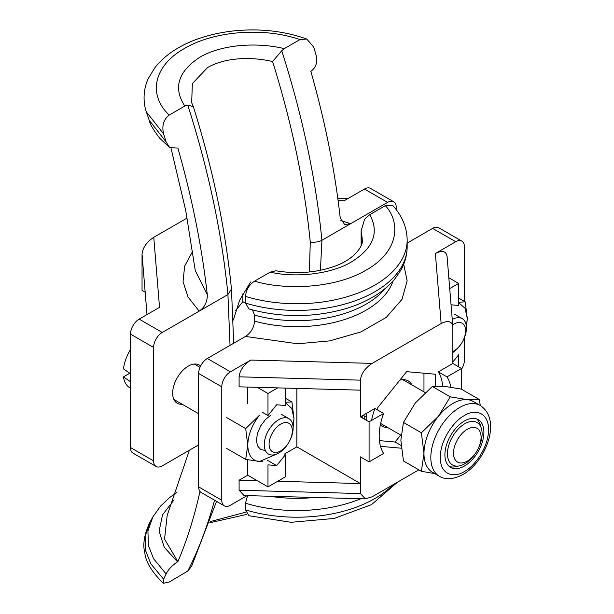 <?xml version="1.0" encoding="UTF-8"?>
<svg xmlns="http://www.w3.org/2000/svg" width="614" height="614" viewBox="0 0 614 614"><rect width="100%" height="100%" fill="white"/><g stroke="black" fill="none" stroke-linecap="round" stroke-linejoin="round"><path stroke-width="0.92" d="M200.609 366.028A22.058 12.733 120 0 0 199.289 365.054A22.058 12.733 120 0 0 188.26 366.144A22.058 12.733 120 0 0 173.846 385.584A22.058 12.733 120 0 0 177.231 403.26A22.058 12.733 120 0 0 182.212 404.25M245.769 512.183L210.218 521.593M191.675 102.776L192.359 83.581L207.609 67.525C224.455 57.862 249.76 56.212 272.608 61.538L281.726 50.77L284.29 48.629C256.483 41.905 221.447 44.53 199.834 57.225C177.976 71.623 172.964 87.902 184.814 106.053L169.188 115.079C147.199 94.188 154.252 65.391 184.446 48.483C213.902 30.953 263.575 26.909 299.916 39.603L284.29 48.629M320.431 270.283L321.913 240.289C318.935 241.908 315.051 242.522 310.27 242.116L309.41 271.971M250.627 281.972L239.544 300.43L233.366 320.017M193.387 106.775L187.738 105.032L184.814 106.053M187.738 105.032A691.134 399.031 60 0 1 227.924 294.551L231.463 289.087C225.637 230.004 212.935 169.211 193.364 106.713M227.924 294.551L230.043 345.36M214.555 500.21A691.134 399.031 60 0 1 187.738 571.081L191.568 566.369L216.527 501.354M187.738 571.081L169.188 582.041L163.301 583.3L163.608 579.232L150.829 563.829L145.625 550.651L145.127 536.222L150.031 522.015L152.832 516.927L147.928 531.079L148.381 545.462L153.607 558.748L166.118 573.913L163.608 579.232M235.622 310.661L242.852 301.658L245.493 303.186M169.188 115.079C163.554 119.523 161.697 125.793 163.608 133.883L166.118 141.949L169.733 147.675L177.876 148.058A691.134 399.031 60 0 1 207.286 294.735C207.402 301.835 204.692 307.307 199.174 311.152L227.886 294.574M198.66 444.866L162.265 465.873A12.257 7.076 -60 0 1 156.133 466.486A12.257 7.076 -60 0 1 153.6 460.876L153.6 347.47A12.257 7.076 -60 0 1 162.265 332.458L199.174 311.152L188.022 296.984L183.056 281.68L184.63 266.092L192.712 251.21M199.964 491.415A691.134 399.031 60 0 1 177.876 561.656L177.553 561.841C172.281 565.271 168.474 569.293 166.118 573.913M242.852 301.658L242.852 293.876M321.951 240.266L387.572 202.374A12.257 7.076 -60 0 1 393.697 201.768A12.257 7.076 -60 0 1 396.237 207.378L396.237 209.689M340.854 220.618L350.663 223.688L344.707 224.594L340.233 217.978A691.134 399.031 -120 0 0 310.822 71.301L311.137 71.117C316.026 67.463 317.691 62.206 316.149 55.329L313.762 47.194L306.777 39.035L299.916 39.603M306.777 39.035C284.681 31.191 260.988 28.413 235.707 30.7C209.842 33.302 190.01 40.731 177.354 48.437C168.297 53.779 160.891 60.088 155.135 67.363L148.419 78.247C141.88 91.893 144.052 105.961 146.408 111.94L163.608 133.883M171.099 148.55L185.727 210.541L195.26 270.521L207.286 294.735M166.118 141.949L149.202 120.221C149.808 123.859 153.354 129.892 159.817 138.327L169.733 147.675M187.17 218.016L153.753 237.311L159.533 307.353L139.155 319.119A12.257 7.076 120 0 0 130.49 334.123L130.49 447.529A12.257 7.076 120 0 0 133.023 453.14L156.133 466.486M393.697 201.768L370.587 188.429A12.257 7.076 120 0 0 364.463 189.035L344.086 200.801L338.099 200.64M189.404 450.208L167.177 515.392L164.544 539.123L177.876 561.656M177.553 561.841L164.253 547.304L159.118 531.148L162.533 514.839L174.084 499.842M153.753 237.311C146.692 242.023 142.786 247.611 142.041 254.073L147.007 314.583M142.041 254.073L142.041 290.43L145.165 292.233M467.292 461.114A19.494 11.259 -60 0 1 453.508 453.155A19.494 11.259 -60 0 1 467.292 429.278A19.494 11.259 -60 0 1 481.084 437.237A19.494 11.259 -60 0 1 467.292 461.114M464.79 463.762A24.514 14.153 -60 0 1 452.533 464.975A24.514 14.153 -60 0 1 448.78 445.334A24.514 14.153 -60 0 1 464.79 423.737A24.514 14.153 -60 0 1 477.047 422.524A24.514 14.153 -60 0 1 480.8 442.164A24.514 14.153 -60 0 1 464.79 463.762M425.149 392.561L404.449 380.611A24.514 14.153 120 0 0 402.124 379.698M464.407 421.012A27.576 15.918 -60 0 1 478.191 419.646A27.576 15.918 -60 0 1 482.42 441.742A27.576 15.918 -60 0 1 464.407 466.041A27.576 15.918 -60 0 1 450.622 467.407A27.576 15.918 -60 0 1 446.393 445.311A27.576 15.918 -60 0 1 464.407 421.012M480.662 426.553A27.576 15.918 120 0 0 476.671 418.948M439.286 476.195A40.854 23.585 -60 0 1 433.024 443.461A40.854 23.585 -60 0 1 459.709 407.466A40.854 23.585 -60 0 1 480.14 405.44C502.244 419.492 485.95 461.452 463.033 474.499C453.378 479.473 445.465 480.041 439.286 476.195L432.425 472.235A40.854 23.585 -60 0 1 423.967 453.531A40.854 23.585 -60 0 1 438.411 416.307A40.854 23.585 -60 0 1 452.856 403.505A40.854 23.585 -60 0 1 467.292 399.63L479.158 399.43L480.363 405.57M436.293 473.862L421.388 471.299L403.436 460.937L400.858 440.192L403.436 422.424L415.302 402.968L432.325 386.49L444.183 386.29L461.206 389.069L479.158 399.43M421.388 471.299L423.967 453.531L421.388 432.786L403.436 422.424M432.325 386.49L450.269 396.851L467.292 399.63A40.854 23.585 -60 0 1 473.279 401.479L480.14 405.44M421.388 432.786L438.411 416.307L450.269 396.851M449.248 466.44A27.576 15.918 120 0 0 457.837 466.095M130.49 349.481A32.365 18.689 120 0 0 123.468 368.868L130.49 373.711M130.49 381.716L123.468 376.873A32.365 18.689 120 0 0 128.932 387.204L130.49 388.34M123.468 376.873L129.784 373.228M280.69 450.929A16.417 9.479 -60 0 1 269.086 444.229A16.417 9.479 -60 0 1 280.69 424.12A16.417 9.479 -60 0 1 292.302 430.821A16.417 9.479 -60 0 1 280.69 450.929M278.687 453.048A20.423 11.789 -60 0 1 268.479 454.053A20.423 11.789 -60 0 1 265.348 437.69A20.423 11.789 -60 0 1 278.687 419.692A20.423 11.789 -60 0 1 288.902 418.679A20.423 11.789 -60 0 1 292.034 435.05A20.423 11.789 -60 0 1 278.687 453.048M452.725 324.883A16.417 9.479 -60 0 1 454.007 324.054A16.417 9.479 -60 0 1 465.619 330.762A16.417 9.479 -60 0 1 454.007 350.87A16.417 9.479 -60 0 1 452.856 351.469M452.28 319.472A20.423 11.789 -60 0 1 462.219 318.62A20.423 11.789 -60 0 1 465.504 334.438A20.423 11.789 -60 0 1 452.856 352.467M387.373 427.359A26.141 15.097 -60 0 1 382.008 426.147A26.141 15.097 -60 0 1 380.35 424.903M464.407 301.374L464.407 246.736A12.257 7.076 120 0 0 461.866 241.125A12.257 7.076 120 0 0 455.741 241.739L435.364 253.498C442.425 250.059 446.332 251.141 447.076 256.744M461.521 369.267A12.257 7.076 -60 0 0 464.407 360.142L464.407 337.692M385.615 288.127A98.04 56.603 180 0 1 254.618 315.151L254.618 321.16C253.973 327.715 250.926 332.811 245.493 336.441L207.325 358.476A12.257 7.076 120 0 0 198.66 373.481L198.66 486.887A12.257 7.076 120 0 0 201.2 492.497L224.302 505.844A12.257 7.076 -60 0 1 221.769 500.233L198.66 486.887M254.618 315.151L252.415 309.916M245.493 296.416A110.297 63.679 0 0 0 407.166 240.066C406.936 227.41 402.216 215.982 392.991 205.79L385.339 205.667L369.758 214.662L364.724 219.037L361.139 230.757L361.308 233.757A65.36 37.738 180 0 1 362.229 240.066C363.611 244.656 355.514 259.231 333.901 266.522C315.849 272.769 296.554 274.197 276.001 270.797L270.198 272.14L254.618 281.135C249.177 284.743 246.137 289.831 245.493 296.416L245.493 303.086L248.931 308.934M247.572 495.636L245.493 503.211L245.493 509.881L248.931 515.737L291.128 522.307L334.231 518.439L371.57 504.601L397.565 482.12M461.521 389.253L461.521 368.484L446.977 376.873A51.062 29.48 -60 0 1 450.814 387.127M435.518 386.137L435.518 374.241L406.637 371.662L377.748 407.596L377.748 410.06M423.967 391.878L423.967 373.205M401.057 445.472L395.078 442.019L400.689 435.042M380.488 446.355L401.31 448.212M379.429 440.622L395.078 442.019M366.197 413.506L366.197 420.183M399.821 380.135A26.141 15.097 -60 0 1 408.156 380.864A26.141 15.097 -60 0 1 411.887 384.901M461.521 368.484L452.856 363.48L438.312 371.877A51.062 29.48 -60 0 1 442.633 386.168M438.312 371.877L446.977 376.873M371.585 420.406A51.062 29.48 -60 0 1 374.962 408.448L383.627 413.452L369.083 421.849L369.083 461.874L360.418 456.87L360.418 483.556L296.869 446.862L284.19 454.183M369.083 461.874L383.627 453.477A51.062 29.48 -60 0 1 383.627 413.452M452.856 361.961L458.627 354.777L458.627 366.811M360.418 483.556L277.697 481.276L267.98 486.887L257.297 480.716L239.099 480.217L239.099 490.225L244.042 495.536L365.361 498.875L360.418 493.556L360.418 483.556M267.374 460.262L276.653 465.619L285.318 454.836L285.318 476.886L277.697 481.276M276.653 465.619L267.98 464.844L267.98 486.887M374.962 408.448L360.418 416.845L360.418 390.159L239.099 386.828L239.099 376.819L360.418 380.158C361.162 373.688 365.069 368.101 372.13 363.388L441.144 323.547C448.205 320.101 452.104 321.183 452.856 326.786L452.856 363.48M285.318 388.094L285.318 405.539L276.653 404.764L267.98 415.54L267.98 393.497L277.697 387.887M360.418 416.845L369.083 421.849M296.869 446.862L296.869 388.416M447.046 256.092L452.856 326.786M365.361 498.875L372.13 496.803L418.848 469.833M360.418 380.158L360.418 390.159M224.302 505.844A12.257 7.076 -60 0 0 230.434 505.238L247.081 495.621M198.66 373.481L221.769 386.828L221.769 500.233M221.769 386.828A12.257 7.076 -60 0 1 230.434 371.815L250.811 360.05C243.75 364.762 239.844 370.357 239.099 376.819M461.866 241.125L438.757 227.786A12.257 7.076 120 0 0 432.632 228.393L407.166 243.098M451.067 304.797L458.627 305.473L458.627 283.43L449.724 288.565M448.834 277.774L458.627 283.43M257.297 480.716L247.764 475.213L239.099 480.217M257.297 387.327L267.98 393.497M247.764 475.213L247.764 459.832M247.764 403.866L247.764 387.066M262.147 412.171L267.98 415.54M458.627 302.625L465.051 308.282L467.292 318.451L466.379 326.41M466.44 327.6L467.292 318.451L465.228 301.85L458.627 302.195M458.627 298.043L465.228 301.85M277.351 453.746L259.315 461.636C251.924 460.554 248.071 455.081 247.764 445.196C248.071 434.958 251.924 425.026 259.331 415.402L245.7 428.595L247.764 445.196L245.7 459.41L262.769 461.828M285.318 402.684L291.742 408.348L293.983 418.51L293.07 426.469M265.348 450.453L260.658 449.54L257.443 445.749L256.429 440.192L257.443 433.469L260.658 425.955L265.555 419.416L270.874 415.179M293.131 427.705L293.983 418.51L291.919 401.917L285.318 402.254M226.719 417.643L245.7 428.595M226.719 448.45L245.7 459.41M285.318 398.24L291.919 401.917M272.608 61.538A685.209 395.608 60 0 1 310.27 242.116M321.913 240.289A691.134 399.031 -120 0 0 281.726 50.77M130.49 447.529L153.6 460.876M153.6 347.47L130.49 334.123M387.572 202.374L364.463 189.035M139.155 319.119L162.265 332.458M464.407 415.594C471.483 410.382 488.268 409.077 488.598 429.562C488.268 450.43 471.483 468.497 464.407 471.46C457.33 476.671 440.545 477.984 440.215 457.491C440.545 436.631 457.33 418.556 464.407 415.594M254.618 321.16A98.04 56.603 0 0 0 393.106 280.89M245.493 303.086A110.297 63.679 0 0 0 407.166 246.736C407.113 254.948 405.002 262.761 400.819 270.183L395.5 278.058C389.713 285.241 382.315 291.489 373.312 296.8C364.77 301.835 355.199 305.902 344.607 308.995C312.695 317.799 280.798 317.776 248.931 308.942M254.618 281.135C280.644 289.417 332.235 290.138 366.197 270.083C400.927 250.481 399.676 220.695 385.339 205.667M393.006 484.753A110.297 63.679 180 0 1 245.493 509.881M360.825 498.745A110.297 63.679 180 0 1 245.493 503.211M314.491 497.47A104.165 60.141 180 0 1 269.569 496.235M270.198 272.14C296.677 278.288 332.212 273.752 351.753 261.748C373.473 248.056 379.475 232.361 369.758 214.662M403.69 264.235L407.159 280.859L402.001 299.348L386.313 317.354L360.917 331.936L329.68 340.893L297.675 343.771L245.493 336.441M230.434 371.815L207.325 358.476M250.811 360.05L372.13 363.388M455.741 241.739L432.632 228.393M441.144 323.547L435.364 253.498M360.418 493.556L239.099 490.225M364.724 416.169L364.724 419.331M361.308 245.093L361.308 233.757M193.226 106.383L191.637 102.653M231.478 289.217L233.681 343.257M246.851 514.363L209.819 522.767M150.031 522.015C144.267 534.157 142.54 544.503 144.858 553.045C145.71 561.848 151.858 571.933 163.301 583.3M152.84 516.919L160.507 506.151L169.679 497.509L177.039 492.244M149.194 120.229L146.408 111.948M347.808 198.652L337.8 198.376M401.049 435.249L380.649 423.476M198.66 413.744L173.885 399.445M288.902 418.679L281.082 414.166M200.003 367.356L194.308 364.064M462.219 318.62L454.398 314.107M363.158 415.264L366.197 417.013M407.166 240.066L407.166 246.736M361.139 245.546L361.139 230.757M362.229 417.888L362.229 415.801"/></g></svg>
